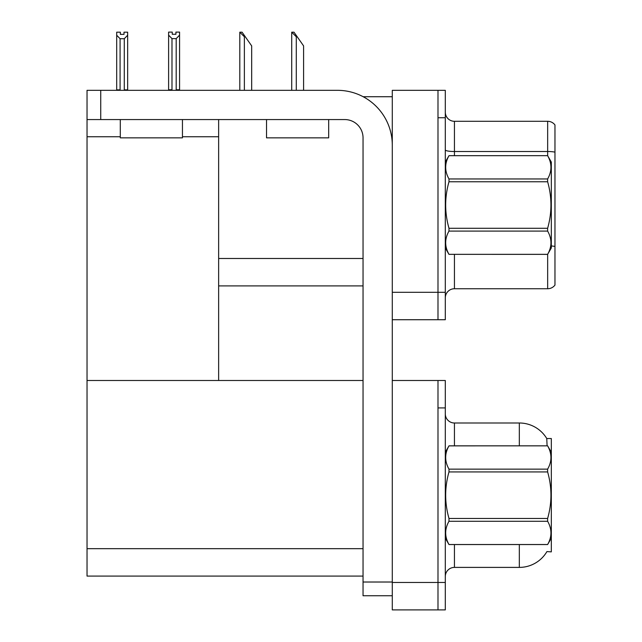 <?xml version="1.0" encoding="UTF-8"?>
<svg xmlns="http://www.w3.org/2000/svg" width="642" height="642" viewBox="0 0 642 642"><rect width="100%" height="100%" fill="white"/><g stroke="black" fill="none" stroke-linecap="round" stroke-linejoin="round"><path stroke-width="0.96" d="M363.155 96.717L392.286 96.717M363.043 258.485L218.641 258.485L218.641 119.564M437.988 380.497L437.988 609.9L445.299 609.9L445.299 380.497L392.286 380.497L392.286 90.321L437.988 90.321L437.988 319.724L392.286 319.724L392.286 292.303L437.988 292.303L437.988 319.724L445.299 319.724L445.299 292.303L437.988 292.303L437.988 117.735L445.299 117.735L445.299 292.303M218.641 285.907L363.043 285.907M182.448 136.746L218.641 136.746L218.641 380.497L87.031 380.497L87.031 90.321L100.738 90.321L100.738 119.564L344.762 119.564A18.281 18.281 0 0 1 363.043 137.845L363.043 582.021L392.286 582.021M87.031 136.746L120.295 136.746M392.286 319.724L392.286 609.9L437.988 609.9L437.988 407.919L445.299 407.919M363.043 576.083L87.031 576.083L87.031 380.497L363.043 380.497M547.096 445.845L546.759 438.534L551.317 438.534L551.317 551.863L546.92 551.59A31.988 31.988 0 0 1 519.33 567.4A31.988 31.988 0 0 0 546.759 551.863M445.299 297.88A9.14 9.14 0 0 1 454.44 288.74L547.658 288.74L547.658 254.304M554.969 124.957A9.14 9.14 0 0 0 547.658 121.298A9.14 9.14 0 0 1 554.969 124.957L554.969 285.08A9.14 9.14 0 0 1 547.658 288.74M437.988 90.321L445.299 90.321L445.299 117.735M554.969 152.146L554.969 152.78L554.969 152.146A9.14 1.589 180 0 0 547.658 151.512L547.658 121.298L454.44 121.298A9.14 9.14 0 0 1 445.299 112.165A9.14 9.14 0 0 0 454.44 121.298L454.44 155.669M445.299 576.54A9.14 9.14 0 0 1 454.44 567.4L519.33 567.4L519.33 544.552M519.33 445.845L519.33 422.998A31.988 31.988 0 0 1 546.832 438.647A31.988 31.988 0 0 0 519.33 422.998L454.44 422.998A9.14 9.14 0 0 1 445.299 413.857A9.14 9.14 0 0 0 454.44 422.998L454.44 445.845M292.142 32.188L293.996 32.188L297.198 36.763L296.283 36.763L291.717 32.188L291.717 90.321M303.594 90.321L303.594 45.903L297.198 36.763M240.228 32.188L242.082 32.188L245.284 36.763L244.369 36.763L239.803 32.188L239.803 90.321M251.68 90.321L251.68 45.903L245.284 36.763M176.189 38.624L171.984 38.624L168.605 35.141L168.605 32.1L172.257 32.1L172.257 34.267L175.916 34.267L175.916 32.1L179.575 32.1L179.575 35.141L176.189 38.624L176.189 89.768L179.575 89.768L179.575 90.321M179.575 89.768L179.575 35.141M171.984 38.624L171.984 89.768L168.605 89.768L168.605 90.321L168.605 35.141M171.984 89.768L171.454 90.321M175.916 34.267L172.257 34.267M124.002 34.363L120.351 34.363L124.002 34.363L124.002 32.188L127.662 32.188L127.662 89.864L124.275 89.864L124.275 38.721L120.078 38.721L120.078 89.864L119.629 90.321M120.351 34.363L120.351 32.188L116.692 32.188L116.692 90.321M127.662 35.23L124.275 38.721M120.078 38.721L116.692 35.23M120.078 89.864L116.692 89.864M127.662 89.864L127.662 90.321M392.286 595.736L363.043 595.736L363.043 582.021M392.286 145.156A54.835 54.835 0 0 0 337.451 90.321L100.738 90.321M100.738 119.564L87.031 119.564M120.295 119.564L120.295 137.845L182.448 137.845L182.448 119.564M266.526 119.564L266.526 137.845L328.68 137.845L328.68 119.564M445.299 162.065L448.991 155.693C444.569 163.413 444.569 171.165 448.991 178.958L547.626 178.958C552.048 171.229 552.048 163.477 547.626 155.693L551.317 162.065L551.317 247.972L547.626 254.344C552.048 246.624 552.048 238.872 547.626 231.08L448.991 231.08C444.569 238.808 444.569 246.56 448.991 254.344L547.626 254.376M547.626 178.958L547.626 181.758L448.991 181.758C444.569 197.222 444.569 212.735 448.991 228.279L448.991 231.08M448.991 228.279L547.626 228.279C552.048 212.735 552.048 197.222 547.626 181.758M547.626 228.279L547.626 231.08M448.991 155.669L547.626 155.669L448.991 155.693M445.299 247.972L448.991 254.376M448.991 178.958L448.991 181.758M448.991 254.344L547.626 254.344M551.317 452.241L547.626 445.845L448.991 445.869C444.569 453.597 444.569 461.349 448.991 469.133L448.991 471.934C444.569 487.406 444.569 502.911 448.991 518.463L448.991 521.264C444.569 528.984 444.569 536.736 448.991 544.528L547.626 544.528C552.048 536.8 552.048 529.048 547.626 521.264L448.991 521.264M448.991 469.133L547.626 469.133C552.048 461.413 552.048 453.661 547.626 445.869M547.626 469.133L547.626 471.934L448.991 471.934M448.991 518.463L547.626 518.463C552.048 502.911 552.048 487.406 547.626 471.934M547.626 518.463L547.626 521.264M445.299 538.157L448.991 544.552L547.626 544.552L551.317 538.157M445.299 452.241L448.991 445.845L547.626 445.845M392.286 582.479L445.299 582.479M87.031 548.669L363.043 548.669M454.44 254.376L454.44 288.74M547.658 155.733L547.658 151.512L454.44 151.512A9.14 1.589 0 0 1 445.299 149.923M554.969 246.464A9.14 1.589 180 0 0 551.317 245.966M454.44 544.552L454.44 567.4M296.283 90.321L296.283 36.763M244.369 90.321L244.369 36.763"/></g></svg>
